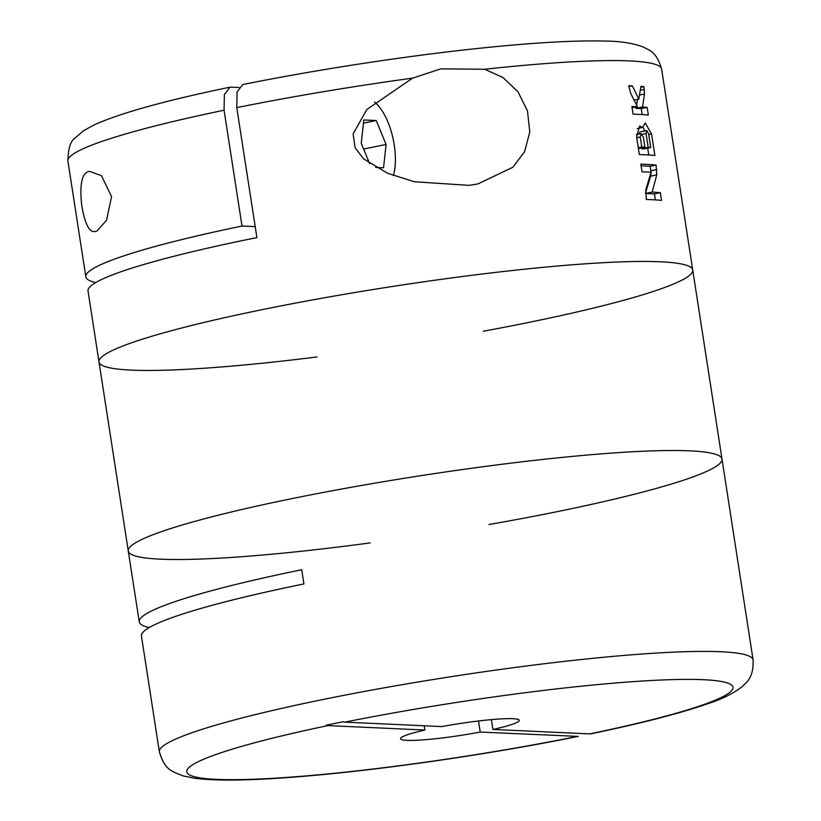 <?xml version="1.0" encoding="UTF-8"?>
<svg xmlns="http://www.w3.org/2000/svg" width="821" height="821" viewBox="0 0 821 821"><rect width="100%" height="100%" fill="white"/><g stroke="black" fill="none" stroke-linecap="round" stroke-linejoin="round"><path stroke-width="1.23" d="M753.093 659.94A300.394 29.648 -8.8 0 0 451.694 676.596A300.394 29.648 -8.8 0 0 159.366 751.851C165.072 770.673 172.01 771.278 183.114 775.896L194.731 778.277C217.883 781.202 254.418 780.514 304.324 776.235C383.653 769.646 491.615 753.945 578.271 736.406L480.223 732.055A60.077 5.932 -8.8 0 1 406.939 740.357A60.077 5.932 -8.8 0 1 400.515 738.726A60.077 5.932 -8.8 0 1 424.888 730.043L327.866 725.6L326.132 725.23L343.075 721.762L344.81 722.131A276.369 27.278 -8.8 0 1 703.987 679.737A276.369 27.278 -8.8 0 1 589.837 733.892L591.007 733.8C641.119 723.373 679.942 713.377 707.466 703.833C722.039 699.123 733.666 693.365 742.348 686.541C746.125 682.251 753.77 678.567 753.093 659.94L721.998 459.062A300.394 29.648 -8.8 0 1 488.947 524.537M424.888 730.043L424.231 725.774M344.81 722.131L441.831 726.585A60.077 5.932 -8.8 0 1 519.262 720.335A60.077 5.932 -8.8 0 1 492.928 729.448L491.399 719.617M480.223 732.055L478.51 720.982M370.209 542.917A300.394 29.648 -8.8 0 1 160.393 559.173A300.394 29.648 -8.8 0 1 128.271 550.973A300.394 29.648 -8.8 0 1 420.598 475.718A300.394 29.648 -8.8 0 1 721.998 459.062L692.729 269.996A300.394 29.648 171.2 0 0 660.607 261.796A300.394 29.648 171.2 0 0 324.572 297.756A300.394 29.648 171.2 0 0 99.002 361.907A300.394 29.648 -8.8 0 1 391.33 286.652A300.394 29.648 -8.8 0 1 692.729 269.996A300.394 29.648 171.2 0 1 483.343 331.222M149.165 627.593A300.394 29.648 -8.8 0 1 139.252 621.877A300.394 29.648 -8.8 0 1 301.728 569.753L303.924 583.936A300.394 29.648 -8.8 0 0 141.448 636.049L159.366 751.851M492.928 729.448L589.837 733.892M139.252 621.877L128.271 550.973A300.394 29.648 -8.8 0 1 420.598 475.718A300.394 29.648 -8.8 0 1 721.998 459.062M412.573 78.139A300.394 29.648 171.2 0 0 236.776 107.623L237.084 91.962L242.729 84.573C317.583 69.446 408.458 55.571 482.861 47.926C534.194 42.62 574.608 40.332 604.102 41.05C619.865 41.091 633.022 43.113 643.572 47.115C648.323 50.163 656.348 50.738 661.634 69.118A300.394 29.648 171.2 0 0 629.512 60.918A300.394 29.648 171.2 0 0 484.718 69.251L503.078 77.605L518.02 91.839L527.472 110.886L529.802 131.986L524.588 151.649L512.889 167.248L477.843 183.945L469.089 185.361L414.379 181.749L387.584 173.262L363.539 158.833L355.052 147.667L353.143 133.885L366.802 109.532L412.573 78.139L440.826 68.861L484.718 69.251M238.983 87.437L229.993 87.18L224.369 94.579L224.071 110.219L242 226.021L255.198 226.627M97.094 230.937L95.585 231.44C89.407 233.092 84.748 224.082 81.607 204.408C79.493 183.381 82.151 172.359 89.561 171.343L101.455 175.663L111.564 196.63L106.504 220.336L97.094 230.937M95.749 282.557A300.394 29.648 -8.8 0 1 85.836 276.831A300.394 29.648 -8.8 0 1 242 226.021M633.843 88.914L638.8 99.115L640.944 86.379A300.394 29.648 -8.8 0 1 643.931 86.636L644.485 94.025L642.484 106.987A300.394 29.648 -8.8 0 1 647.143 107.377L648.333 115.063A300.394 29.648 171.2 0 0 637.773 114.335A300.394 29.648 171.2 0 0 633.083 114.15L631.893 106.473A300.394 29.648 -8.8 0 1 636.593 106.648A300.394 29.648 -8.8 0 1 637.404 106.689L630.6 93.204L628.681 85.733A300.394 29.648 -8.8 0 1 632.324 85.866L633.843 88.914M642.638 127.409L639.58 126.034L636.603 136.902L639.343 154.564A300.394 29.648 171.2 0 1 644.033 154.738A300.394 29.648 171.2 0 1 654.881 155.497L651.546 133.997L645.224 122.965L642.638 127.409L637.158 128.528M645.511 164.313A300.394 29.648 -8.8 0 1 656.071 165.042L656.749 174.894L652.202 192.083A300.394 29.648 -8.8 0 1 660.351 192.689L661.541 200.375A300.394 29.648 171.2 0 0 650.981 199.647A300.394 29.648 171.2 0 0 646.291 199.472L645.84 189.569L651.094 172.236A300.394 29.648 171.2 0 0 646.702 172A300.394 29.648 171.2 0 0 642.012 171.815L640.821 164.138A300.394 29.648 -8.8 0 1 645.511 164.313M128.271 550.973L99.002 361.907A300.394 29.648 171.2 0 0 317.101 356.95M236.776 107.623L256.901 237.597A300.394 29.648 -8.8 0 0 88.032 291.014L99.002 361.907M375.166 102.574L374.55 102.05A45.966 20.073 -101.6 0 1 375.166 102.574A45.966 20.073 -101.6 0 1 393.433 175.561M375.7 167.443L383.54 167.802L386.086 144.455L376.223 120.533L363.806 119.969L361.261 143.316L369.645 163.646M361.261 143.295L363.631 149.053L386.086 144.455M363.457 123.15L376.223 120.533M655.374 199.883L654.44 193.9L660.351 192.689M645.439 193.469L652.202 192.083M654.44 193.9L645.439 193.489M645.429 193.263L650.673 176.135A7.81 3.407 78.4 0 0 651.032 172.451M651.022 172.225A7.81 3.407 78.4 0 0 650.858 170.747L650.16 166.253L656.071 165.042M650.16 166.253L641.088 165.832M648.764 155.005L647.707 148.17M644.67 130.991A10.93 4.772 78.4 0 0 642.72 126.927M638.399 148.498L644.906 147.164A300.394 29.648 171.2 0 0 641.786 147.01L638.286 147.729M644.906 147.164L643.366 137.179L641.129 133.659L640.247 137.035L641.786 147.01M641.55 148.724L648.21 147.37A300.394 29.648 171.2 0 1 650.714 147.554L644.352 148.858L641.55 148.724L641.417 147.883M650.714 147.554L648.58 133.731L646.732 130.57L646.065 133.536L648.21 147.37M646.702 130.57L640.185 131.904A3.12 1.365 78.4 0 0 639.333 134.018M642.166 114.571L641.232 108.588L647.143 107.377M641.232 108.588L635.875 108.341L642.484 106.987M635.875 108.341L636.152 106.946M636.542 104.955L637.65 99.351M640.801 87.283L643.931 86.636M634.11 100.07L638.8 99.115M628.814 86.585L632.324 85.866M632.098 107.777L637.404 106.689M577.122 736.488A276.369 27.278 -8.8 0 1 216.867 779.375A276.369 27.278 -8.8 0 1 327.866 725.6M224.071 110.219A300.394 29.648 171.2 0 0 67.907 161.029C68.215 148.663 70.483 141.109 74.711 138.369L83.27 130.929L93.625 125.151C119.681 113.257 165.144 100.603 229.993 87.17M650.673 176.135L656.749 174.894M650.858 170.747L656.769 169.537M648.703 134.572L651.546 133.997M636.737 137.743L640.247 137.035M642.238 134.326L646.065 133.536M639.518 95.041L644.485 94.025M640.318 90.238L644.362 89.407M67.907 161.029L85.836 276.831M661.634 69.118L692.729 269.996M477.832 183.904L474.949 184.489M636.378 134.623L641.098 133.659"/></g></svg>
